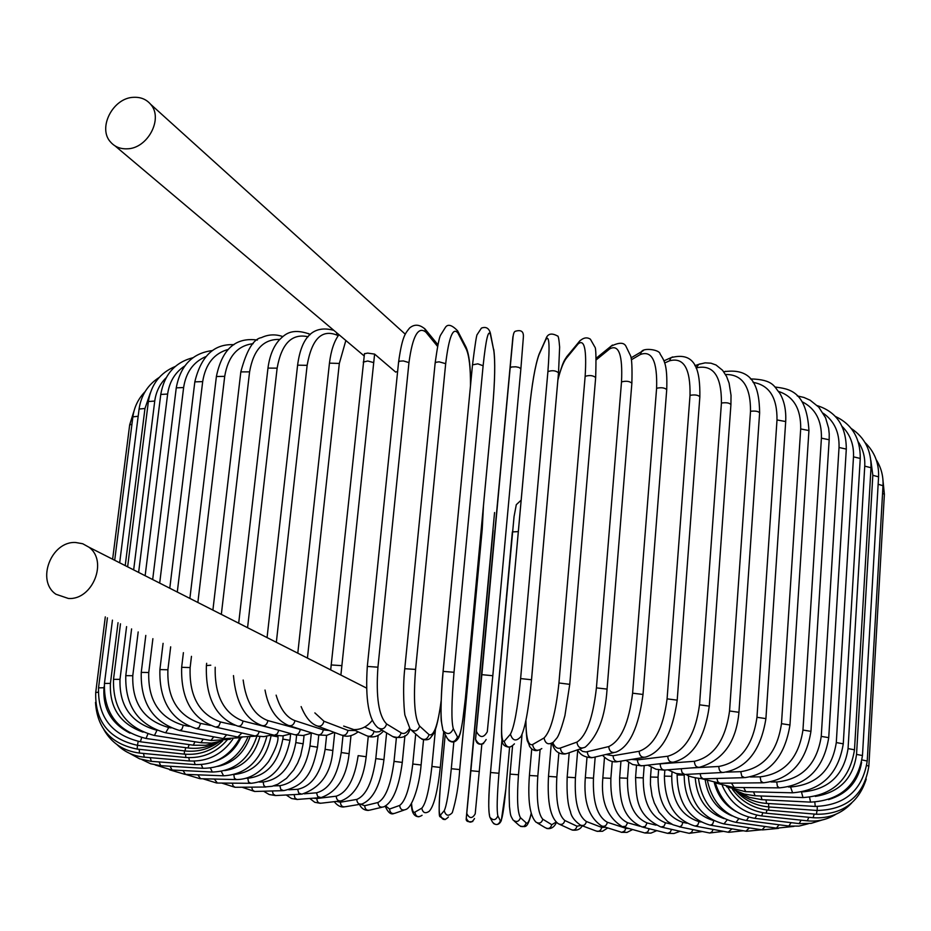 <?xml version="1.0" encoding="UTF-8"?>
<svg xmlns="http://www.w3.org/2000/svg" width="931" height="931" viewBox="0 0 931 931"><rect width="100%" height="100%" fill="white"/><g stroke="black" fill="none" stroke-linecap="round" stroke-linejoin="round"><path stroke-width="1.4" d="M397.618 371.457L395.652 372.074L374.611 354.106L340.897 674.987L339.78 674.498M68.382 598.47C92.6 600.344 108.31 560.916 88.911 547.184L82.731 543.751L75.69 542.505C51.193 540.888 35.867 580.944 55.988 594.269L68.382 598.47M343.679 726.087L353.885 729.613C361.251 729.695 367.373 726.599 372.26 720.338M364.44 353.745L367.664 353.105L374.611 354.106M133.773 97.313C112.895 97.615 97.185 128.327 110.801 142.303C114.967 146.889 120.378 149.053 127.047 148.82C147.715 148.739 163.681 118.412 150.578 104.237C146.33 99.314 140.732 97.01 133.773 97.313M559.752 824.4L570.68 829.416C573.88 830.801 575.986 829.73 576.987 826.193L581.153 825.425M548.685 776.582L548.499 776.373C547.149 802.347 550.454 818.163 558.437 823.795C561.684 825.203 563.825 824.11 564.838 820.514L576.987 826.193M551.292 743.66L548.499 776.373L556.831 776.978C555.574 800.544 558.251 815.056 564.838 820.514M558.879 752.76L556.831 776.978M540.073 749.955L537.815 775.989C536.337 799.473 538.013 813.892 542.82 819.233L551.78 824.691L556.179 822.073M529.518 775.488L537.815 775.989M531.729 748.873L529.425 775.325C527.633 800.136 529.797 815.731 535.942 822.131C539.317 823.982 541.609 823.027 542.82 819.233M537.292 822.934L544.996 827.543C548.324 829.37 550.593 828.427 551.78 824.691M522.047 734.466L518.486 774.755C516.786 798.17 517.45 812.484 520.464 817.686L526.201 822.899C527.784 824.051 529.436 820.909 531.159 813.473M510.095 774.138L518.486 774.755M512.527 746.29L510.048 774.033C509.723 780.772 508.629 783.099 509.466 806.455C510.63 817.139 510.619 815.288 513.016 819.978C516.461 822.538 518.951 821.77 520.464 817.686M514.156 820.991L518.881 825.157C522.279 827.682 524.723 826.926 526.201 822.899M502.018 739.226L498.958 773.265C497.026 796.633 496.665 810.843 497.876 815.893L500.413 820.839C501.96 821.189 503.776 810.517 505.87 788.801L509.571 747.267M509.583 747.267L505.87 788.801M489.531 815.172C488.24 810.121 488.566 795.912 490.509 772.555L512.353 531.915L518.311 531.613M521.151 500.168L516.298 504.683L514.052 516.589L490.497 772.497L498.958 773.265M490.497 772.497C488.391 796.063 488.17 810.959 489.846 817.185C493.162 820.816 495.839 820.386 497.876 815.893M490.218 817.86L492.511 822.12C495.769 825.692 498.411 825.262 500.413 820.839M494.559 512.55L466.303 817.721L494.559 512.55M481.827 744.358L475.206 813.857C472.32 818.803 469.527 818.745 466.838 813.659L466.85 813.054M493.127 530.344L470.877 770.717L479.325 771.543M470.877 770.74L466.291 818.314C468.933 823.318 471.68 823.376 474.519 818.512M466.303 817.721L466.291 818.314C465.663 821.235 467.828 822.294 472.785 821.503M481.327 528.447L482.235 529.169L459.728 769.506M445.123 819.594L439.979 816.72C438.699 816.359 438.92 804.978 440.642 782.564L445.216 734.571L440.642 782.622M440.654 782.54C438.745 804.256 438.687 815.091 440.468 815.067L444.227 810.726C446.543 806.013 448.905 792.013 451.302 768.703L453.828 741.937M451.302 768.703L459.728 769.576L482.235 529.169L483.48 505.486M444.227 810.726C445.879 815.963 448.567 816.603 452.303 812.658C456.143 800.09 458.622 785.729 459.728 769.576M440.468 815.067C442.097 820.223 444.739 820.851 448.416 816.976M411.537 803.348C412.014 810.028 413.12 812.972 414.842 812.169L421.79 808.178C425.898 803.674 429.261 789.756 431.891 766.457L435.487 729.113M431.891 766.457L440.223 767.447M421.79 808.178C422.79 812.821 425.234 813.88 429.133 811.355C433.893 806.327 437.605 791.664 440.293 767.377L443.691 731.743M414.842 812.169C415.82 816.743 418.228 817.779 422.069 815.288M385.667 805.943L389.53 809.051L399.655 805.443C405.532 801.137 409.908 787.323 412.77 764.014L415.703 734.024M412.77 764.014L421.103 764.979L423.547 739.808M399.655 805.443C400.283 809.633 402.471 810.924 406.219 809.33C412.584 806.525 419.381 785.613 421.103 764.979M389.53 809.051C390.147 813.182 392.3 814.45 396.001 812.879L403.81 810.168M360.704 804.256L364.673 805.734L377.939 802.522C385.574 798.437 390.939 784.717 394.034 761.383L396.35 738.132M394.034 761.383L402.285 762.408L404.927 735.665M377.939 802.522C378.358 806.397 380.325 807.829 383.851 806.816C392.812 802.382 398.957 787.579 402.285 762.408M364.673 805.734C365.08 809.551 367.023 810.959 370.503 809.958L381.815 807.293M336.498 801.416L340.397 802.219L356.759 799.426C366.127 795.574 372.481 781.959 375.798 758.59L378.137 735.443M375.798 758.59L383.944 759.649L386.621 732.93M356.759 799.426C357.05 803.092 358.842 804.605 362.136 803.965C373.54 799.066 380.802 784.298 383.944 759.649M340.397 802.219C340.676 805.827 342.445 807.317 345.704 806.677L360.437 804.244M313.526 798.204L316.831 798.519L336.242 796.18C347.31 792.572 354.618 779.061 358.156 755.635L366.186 756.728L368.257 736.421M336.242 796.18C336.44 799.706 338.081 801.277 341.165 800.869C355.002 795.481 363.346 780.772 366.186 756.728M316.831 798.519C317.017 801.998 318.646 803.534 321.695 803.139L339.734 801.032M304.262 793.817L316.505 792.805C329.237 789.441 337.476 776.023 341.235 752.539L343.004 735.618M292.369 794.667L296.919 794.434M341.235 752.539L349.113 753.679L350.987 735.63M316.505 792.805L317.715 796.599L321.02 797.599C337.162 791.955 346.53 777.315 349.113 753.679M294.103 794.667L294.941 797.983L297.082 799.45L319.81 797.692M288.796 789.779L297.664 789.302C312.013 786.206 321.172 772.881 325.128 749.327L326.606 735.385M325.128 749.327L332.856 750.491L334.729 732.581M297.664 789.302L298.735 793.061L301.795 794.178C320.59 787.859 330.947 773.289 332.856 750.491M272.329 790.966L273.19 794.085L275.564 795.551L300.771 794.236M273.563 785.88L279.859 785.694C295.755 782.866 305.799 769.634 309.965 745.999L311.326 733.291M309.965 745.999L317.494 747.197L318.786 735.141M279.859 785.694L280.801 789.441L283.618 790.652C308.417 785.205 313.281 767.272 317.494 747.197M251.684 787.149L252.534 790.07L254.663 791.478L282.733 790.675M259.26 782.052L263.194 782.005C280.592 779.468 291.461 766.329 295.825 742.589L296.628 735.187M295.825 742.589L303.157 743.799L304.065 735.42M263.194 782.005L263.752 785.298L265.393 786.904L272.189 786.264L277.88 784.205L286.504 778.339L293.707 769.96L297.617 763.164L300.62 755.681L303.157 743.799M232.296 783.157L233.111 785.95L235.008 787.289L265.824 787.021M246.133 778.246L247.809 778.258C266.615 776 278.299 762.955 282.838 739.098L283.199 735.827M282.838 739.098L289.948 740.343L290.623 734.059M247.809 778.258L248.507 781.982L250.823 783.32C271.433 781.272 284.467 766.946 289.948 740.343M214.316 779.049L217.389 783.029L250.171 783.308M234.379 774.464C254.268 772.183 266.499 759.219 271.096 735.571L271.119 735.315M271.096 735.571L277.962 736.828L278.066 735.839M233.797 774.627L234.414 778.258L236.451 779.573C248.74 779.468 259.458 773.452 268.617 761.523C275.273 750.118 278.381 741.891 277.962 736.828M197.849 774.836L200.572 778.723L235.892 779.561M224.662 770.589C242.607 767.889 254.372 756.566 259.947 736.63M221.275 771.38L223.58 775.802C245.784 774.557 260.214 761.395 266.871 736.305M183.07 770.554L185.42 774.371L223.103 775.779M217.761 766.411C233.111 763.129 243.782 753.493 249.776 737.515M210.418 768.017L212.326 772.032C234.205 771.38 249.054 759.463 256.875 736.293M170.105 766.248L172.072 770.007L211.942 772.008M215.375 761.232C226.885 757.182 235.357 749.408 240.792 737.922M201.317 764.595L202.818 768.284C223.498 768.25 238.417 758.067 247.588 737.736M159.108 761.942L160.667 765.666L202.504 768.273M194.079 761.139L195.161 764.595C214.852 765.003 229.713 756.205 239.744 738.19M150.194 757.659L151.357 761.36L194.916 764.584M188.795 757.671L189.447 760.988C207.66 761.779 222.113 754.517 232.785 739.226M143.525 753.435L144.247 757.147L189.284 760.976M185.572 754.25L185.793 757.485C202.353 758.544 216.108 752.76 227.048 740.145M139.231 749.304L139.499 753.051L185.7 757.485M184.513 750.886L184.28 754.133C199.059 755.355 211.861 750.933 222.66 740.867M137.404 745.312L137.206 749.094L184.257 754.133M129.665 424.943L131.946 424.187M98.186 692.198L95.707 692.548M185.7 747.651L184.978 750.945C197.628 752.236 209.044 749.176 219.204 741.774M138.172 741.425L137.474 745.324L184.978 750.945M132.877 416.855L138.172 416.273M104.167 686.368L103.993 687.753L98.535 687.858M103.993 687.753C102.654 708.503 111.324 723.643 130.014 733.163M189.179 744.614L187.969 747.954L140.511 741.786M141.652 737.631L140.395 741.763C111.673 734.978 97.72 716.986 98.546 687.788L107.414 617.835M139.091 409.023L144.968 408.5L125.219 565.606M150.217 393.161L144.968 408.5M118.039 622.699L110.417 683.389L104.447 683.447M110.417 683.389C109.369 707.746 120.25 723.992 143.048 732.138M194.998 741.774L193.264 745.196L146.237 738.504M147.889 733.942L146.039 738.469C117.492 731.335 103.632 712.971 104.458 683.377L112.442 620.139M148.378 401.529L154.744 401.063L133.657 569.9M166.114 377.788C159.783 384.049 156.001 391.811 154.744 401.063M126.581 626.61L119.994 679.362L113.512 679.362M119.994 679.362C119.215 706.07 131.236 722.956 156.082 730.009M203.202 739.167L200.921 742.694L154.744 735.525M156.955 730.358L154.453 735.478C126.337 728.03 112.698 709.294 113.524 679.281L120.483 623.817M160.76 394.453L167.638 394.046L145.143 575.73M184.757 365.976C175.121 372.295 169.419 381.652 167.638 394.046M138.184 631.94L132.772 675.72L125.778 675.662M132.772 675.72C132.004 703.254 144.002 720.524 168.755 727.518L171.164 727.926M213.769 736.828L210.918 740.482L166.044 732.872M168.755 727.518L165.66 732.813C138.242 725.086 124.952 706.012 125.79 675.58L131.597 628.914M176.262 387.866L183.628 387.54L159.69 583.109M205.565 356.713C193.252 362.136 185.932 372.412 183.628 387.54M152.893 638.678L148.751 672.508L141.256 672.38M148.751 672.508C147.913 700.403 159.434 717.987 183.314 725.249L189.249 726.366M226.687 734.768L223.242 738.586L180.137 730.602M183.314 725.249L181.882 729.345L179.648 730.509C153.208 722.572 140.406 703.173 141.256 672.298L145.795 635.419M194.835 381.861L202.679 381.617L177.286 592.035M228.374 349.381C214.083 353.291 205.518 364.033 202.679 381.617M170.676 646.824L167.906 669.773L159.899 669.587M167.906 669.773C166.975 698.017 177.879 715.892 200.619 723.399L210.418 725.412M241.897 732.988L237.824 737.038L196.976 728.729M200.619 723.399L198.99 727.53L196.371 728.601C171.176 720.501 159.026 700.799 159.911 669.494L163.088 643.344M216.388 376.508L224.708 376.357L197.861 602.485M253.139 343.667C237.533 345.564 228.06 356.457 224.708 376.357M191.472 656.343L190.133 667.574L181.65 667.306M190.133 667.574C189.086 696.144 199.234 714.286 220.577 721.99L234.961 725.249M259.33 731.498L257.794 734.734L255.397 736.014L216.481 727.286M220.577 721.99L218.762 726.168L215.736 727.123C192.089 718.918 180.73 698.948 181.661 667.213L183.407 652.654M240.826 371.9L249.589 371.853L221.334 614.39M279.766 339.443C263.508 338.872 253.453 349.672 249.589 371.853M210.778 665.2L206.391 665.584M215.201 667.224C214.514 695.538 223.801 713.483 243.072 721.048L271.747 728.275M278.846 730.265L277.24 733.861L274.401 735.246L238.534 726.308M243.072 721.048C242.188 724.958 240.373 726.645 237.649 726.087C215.806 717.848 205.39 697.656 206.403 665.502L206.659 663.303M267.965 368.094L277.135 368.152L247.565 627.703M308.161 336.754C291.869 333.135 281.523 343.609 277.135 368.152M309.953 334.799L308.312 333.507M243.166 680.037C246.028 701.974 254.291 715.497 267.942 720.594L303.948 730.428M300.224 729.764C299.282 733.721 297.292 735.339 294.266 734.594L262.961 725.819M267.942 720.594C266.976 724.621 264.963 726.261 261.914 725.517C245.33 719.454 235.846 702.812 233.472 675.592M297.594 365.161L307.137 365.336L276.332 642.309M338.162 335.8L336.929 335.09C321.707 328.992 311.78 339.07 307.137 365.336M336.929 335.09L336.615 332.704M276.135 695.143C280.243 709.038 286.539 717.545 294.987 720.664L323.36 729.892L329.271 730.521M323.36 729.892C322.312 733.965 320.136 735.525 316.808 734.559L289.576 725.819M294.987 720.664C293.928 724.807 291.717 726.401 288.354 725.424C276.158 719.954 268.372 708.165 265.021 690.046M329.446 363.148L339.326 363.439L307.428 658.077M345.843 340.49L339.326 363.439M314.864 712.89L323.976 721.246L348.043 730.439L355.258 730.521M348.043 730.439C346.891 734.675 344.505 736.153 340.886 734.896L318.123 726.32M323.976 721.246C322.789 725.552 320.369 727.064 316.703 725.784C310.582 723.41 305.391 717.021 301.132 706.594M364.661 727.03L375.763 731.987L379.196 731.743L382.036 730.183M374.064 731.429C372.749 735.862 370.142 737.247 366.255 735.571L353.198 729.578M363.23 362.101L367.722 360.995L373.378 362.52M341.526 665.63L331.11 664.943M398.584 362.054L399.748 361.17L403.356 360.937L408.965 362.59L377.939 667.19L367.303 666.433M437.535 346.367L426.002 332.274C418.275 325.792 412.596 335.893 408.965 362.59M426.002 332.274L424.629 328.492M377.939 667.19C375.833 697.156 378.731 716.079 386.621 723.969L401.168 732.837C403.961 734.431 406.754 732.965 409.547 728.438M401.168 732.837C399.608 737.561 396.769 738.783 392.638 736.514C402.25 739.121 408.046 736.619 410.012 728.985M386.621 723.969C385.027 728.787 382.129 730.044 377.928 727.728C368.676 719.861 365.138 699.402 367.314 666.34L398.608 361.903C402.343 335.463 405.52 333.298 409.617 327.98C414.528 323.895 419.765 324.337 425.304 329.318L437.884 344.703M435.219 363.265L435.766 362.31L439.118 361.833L445.681 363.672L415.587 669.412L404.869 668.726M470.492 385.771C470.586 367.873 469.189 355.712 466.315 349.265L457.971 333.135C453.025 326.688 448.928 336.871 445.681 363.672M457.971 333.135L457.61 330.808C451.884 324.907 447.823 323.767 445.425 327.363L440.514 335.241C439.211 337.522 437.43 346.728 435.161 362.869L404.776 668.481C402.308 689.929 404.473 715.427 405.09 715.578L410.117 729.089C414.481 732.313 417.658 731.324 419.637 726.11L429.075 734.675C433.916 736.572 437.954 725.191 441.178 700.554M415.587 669.412C413.259 699.472 414.609 718.371 419.637 726.11M466.315 349.265L465.686 346.448M429.075 734.675C427.131 739.784 424.024 740.762 419.741 737.596L411.572 730.37M443.133 671.216L472.506 364.847L477.824 363.846L483.119 365.755L454.025 672.275L443.121 671.402C440.549 701.497 440.375 720.315 442.574 727.844M454.025 672.275C451.465 702.381 451.232 721.199 453.316 728.729L457.493 736.91C459.984 738.318 462.626 725.319 465.43 697.913L492.604 407.929C494.908 380.907 495.304 361.868 493.826 350.812L490.532 334.904C488.438 328.596 485.97 338.884 483.119 365.755M490.532 334.904L490.451 333.461C489.078 328.201 486.075 326.409 481.432 328.084L477.231 334.485C476.625 334.38 475.054 344.505 472.506 364.847L443.109 671.263C441.073 690.29 440.677 715.648 441.247 720.792L442.97 730.428C447.217 735.048 450.674 734.489 453.316 728.729M493.826 350.812L490.451 333.461M457.493 736.91C454.91 742.554 451.535 743.101 447.369 738.574L443.435 731.289M510.211 367.873L511.585 366.977L515.821 366.802L519.044 367.454L520.871 368.839L492.813 675.731L481.862 674.661L512.923 336.626L475.59 738.527L512.865 338.884C513.179 334.392 513.947 331.867 515.146 331.331C521.104 329.481 523.839 331.436 523.35 337.208M523.338 337.569L520.871 368.839M492.813 675.731L487.285 731.813C483.561 738.155 479.954 738.074 476.474 731.568L476.486 730.788M486.145 739.528C482.502 745.743 478.976 745.661 475.566 739.284L475.59 738.527M546.834 337.173L538.944 354.897C535.15 365.487 531.904 384.282 529.204 411.281L502.996 701.485C500.785 728.961 501.192 742.251 504.218 741.367L510.432 734.175C514.203 727.204 517.601 708.666 520.615 678.571L547.905 371.644C552.095 370.131 555.632 370.503 558.519 372.772L531.52 679.56M547.905 371.644C549.965 344.668 549.22 334.089 545.671 339.896M531.496 679.77L520.615 678.571M539.759 352.663L538.944 354.897M502.984 701.648L529.169 411.362C531.88 384.212 535.174 365.173 539.061 354.222L545.787 339.198C547.486 333.717 551.396 332.646 557.494 335.986C558.286 335.439 558.996 339.14 559.636 347.088L558.53 372.644M514.412 743.834C509.734 748.768 506.324 747.954 504.218 741.367M531.531 679.7C528.54 710.027 524.979 729.02 520.86 736.689C516.077 741.739 512.597 740.901 510.432 734.175M525.91 720.443C526.015 737.957 528.238 745.987 532.567 744.556L544.041 737.969C550.745 731.335 555.726 713.006 558.949 682.982L585.145 376.345C589.591 374.995 593.094 375.414 595.665 377.567C596.236 357.981 595.991 347.833 594.897 347.112L590.382 339.187C586.623 336.731 582.666 337.778 578.512 342.329L578.046 344.005L566.292 358.33C563.406 362.043 560.602 369.304 557.867 380.116M580.188 340.455L566.735 356.689L566.292 358.33M585.145 376.345C586.798 349.358 584.435 338.57 578.046 344.005M569.632 684.32L558.949 682.982M568.061 355.083L566.735 356.689C564.547 360.611 563.592 359.238 557.937 379.429M541.795 748.571C536.943 751.724 533.87 750.386 532.567 744.556M595.665 377.567L569.772 684.169L564.919 715.59C560.101 733.756 557.471 737.166 557.064 737.794L553.456 742.077C548.51 745.289 545.368 743.916 544.041 737.969M552.839 742.717C554.829 747.244 557.332 749.024 560.346 748.035L576.917 742.112C586.483 735.874 592.989 717.789 596.422 687.881L621.512 381.908C626.132 380.732 629.589 381.175 631.87 383.223C632.265 368.024 631.846 358.912 630.613 355.898L625.935 346.227C623.875 342.201 618.766 342.282 610.585 346.495L609.689 348.904L596.282 359.797M612.458 345.052L596.236 358.191M621.512 381.908C622.769 354.932 618.836 343.923 609.689 348.904M631.87 383.223L607.07 689.103L596.422 687.881M582.224 748.187L568.527 752.946C563.918 754.913 561.195 753.272 560.346 748.035M607.07 689.103C605.255 716.695 597.981 736.049 585.25 747.139C580.56 749.141 577.779 747.465 576.917 742.112M579.501 749.129L582.608 751.398L586.065 751.969L608.711 746.581C621.012 740.75 628.972 722.945 632.603 693.188L656.599 388.274C661.347 387.261 664.722 387.727 666.724 389.67C667.539 364.324 664.234 360.658 660.126 354.036C659.695 349.486 643.426 347.589 641.564 351.639L640.272 354.536L631.393 359.773M643.368 350.603L631.055 357.865M656.599 388.274C657.472 361.321 652.026 350.079 640.272 354.536M666.724 389.67L643.018 694.456L632.603 693.188M613.599 752.667L594.513 757.171C590.266 758.404 587.845 756.6 587.263 751.771M643.018 694.456C638.608 727.367 629.635 746.569 616.101 752.085C611.772 753.342 609.316 751.503 608.711 746.581M605.848 754.494L613.04 755.739L639.097 751.294C653.958 745.906 663.279 728.426 667.085 698.855L690.022 395.349C694.829 394.5 698.11 394.988 699.856 396.815C700.182 371.399 696.237 351.022 671.065 357.632L669.447 360.832L664.676 362.985M672.694 356.91L663.943 360.844M690.022 395.349C690.534 368.467 683.68 356.957 669.447 360.832M699.856 396.815L677.209 700.159L667.085 698.855M643.624 757.403L619.499 761.395C615.624 762.163 613.471 760.278 613.04 755.739M677.209 700.159C672.473 733.069 661.953 752.039 645.66 757.066C641.715 757.846 639.527 755.925 639.097 751.294M631.509 759.405L637.432 759.882L667.748 756.228C684.972 751.294 695.562 734.152 699.507 704.814L721.432 403.053C726.238 402.355 729.404 402.867 730.928 404.578L731.033 395.349L729.089 383.118L726.587 376.496L722.584 370.305L716.032 364.999L710.981 363.195L705.128 362.857L698.762 364.347L696.074 368.024M700.182 363.846L694.898 365.697M721.432 403.053C721.606 376.252 713.449 364.475 696.947 367.722M730.928 404.578L709.282 706.129L699.507 704.814M671.926 762.326L643.181 765.678C639.667 766.132 637.747 764.2 637.432 759.882M709.282 706.129C704.755 738.33 692.85 756.996 673.578 762.128C670.017 762.594 668.074 760.627 667.748 756.228M656.564 764.118L694.398 761.302C713.763 756.833 725.482 740.064 729.555 710.981L750.514 411.293C755.274 410.734 758.323 411.258 759.626 412.852C759.289 386.249 752.574 367.733 724.399 371.655L723.911 371.993M725.621 371.318L723.783 371.818M750.514 411.293C750.677 386.516 742.344 374.25 725.528 374.495M759.626 412.852L738.946 712.308L729.555 710.981M698.203 767.377L665.304 770.018C662.127 770.263 660.428 768.308 660.207 764.153M738.946 712.308C736.235 741.96 723.108 760.29 699.542 767.272C696.353 767.528 694.642 765.538 694.398 761.302M690.36 768.005L718.802 766.469C740.064 762.477 752.783 746.092 756.961 717.289L777.001 419.951L785.694 421.545C786.241 410.059 784.216 400.528 779.596 392.952C774.045 386.842 773.836 379.511 750.456 378.917M777.001 419.951C777.257 397.584 769.285 385.062 753.086 382.385M785.694 421.545L765.91 718.616L756.961 717.289M722.212 772.521L684.657 774.476L682.086 772.614L681.131 768.75M765.91 718.616C760.802 750.642 746.604 768.587 723.306 772.462C720.478 772.567 718.976 770.565 718.802 766.469M726.285 772.113L740.762 771.671C763.653 768.156 777.222 752.155 781.481 723.678L800.695 428.935L808.934 430.553C806.56 390.147 788.452 388.879 774.953 386.993M800.695 428.935C801.032 408.895 793.678 396.42 778.653 391.486M808.934 430.553L789.965 724.993L781.481 723.678M743.753 777.676L703.173 778.84L701.008 777.152L700.077 773.661M789.965 724.993C784.868 756.612 769.751 774.161 744.625 777.653L741.798 776.175L740.762 771.671M750.339 776.954L760.115 776.861C784.356 773.812 798.635 758.206 802.953 730.055L821.41 438.152L829.172 439.769L829.218 433.881L828.613 428.19L825.564 417.763L818.791 407.173L810.179 400.237L803.988 397.467L797.262 395.908M821.41 438.152C821.829 420.498 815.393 408.36 802.08 401.738M829.172 439.769L810.948 731.359L802.953 730.055M762.664 782.808L719.861 783.215L717.743 781.644L716.893 778.432M810.948 731.359C805.885 762.547 790.023 779.701 763.362 782.808L760.953 781.284L760.115 776.861M770.949 781.935L776.733 781.982C802.068 779.375 816.906 764.176 821.247 736.386L839.029 447.485L846.302 449.103C846.221 426.305 836.573 411.839 817.348 405.672M839.029 447.485C839.518 432.391 834.269 420.987 823.283 413.283M846.302 449.103L828.73 737.655L821.247 736.386M778.828 787.859L734.163 787.475L731.463 783.076M828.73 737.655C823.737 768.412 807.293 785.159 779.387 787.87L777.397 786.323L776.733 781.982M788.394 786.939L790.547 786.986C816.696 784.821 831.942 770.018 836.294 742.577L853.494 456.842L860.256 458.448C860.442 438.326 852.121 424.315 835.293 416.39M853.494 456.842C853.995 444.587 850.212 434.463 842.124 426.456M860.256 458.448L843.265 743.822L836.294 742.577M792.188 792.793L745.824 791.687L743.694 787.556M843.265 743.822C838.342 774.15 821.456 790.477 792.607 792.805L790.547 786.986M802.778 791.862C828.846 789.488 843.94 775.069 848.06 748.594L864.748 466.14L871.009 467.723C871.404 450.604 864.794 437.512 851.167 428.435M864.748 466.14C865.202 457.144 863.037 449.056 858.266 441.864M871.009 467.723L854.495 749.804L848.06 748.594M802.685 797.553L755.111 795.772L753.528 791.874M854.495 749.804C849.666 779.713 832.5 795.633 802.988 797.564L801.486 792.106M815.288 796.401C839.39 792.514 853.145 778.502 856.543 754.389L872.824 475.299L878.573 476.847C879.085 463.219 874.546 451.768 864.969 442.493M872.824 475.299L870.869 460.438M878.573 476.847L862.467 755.553L856.543 754.389M810.319 802.115L762 799.682L760.964 795.993M862.467 755.553C857.73 785.054 840.414 800.567 810.529 802.126L809.574 797.343M878.142 484.236L883.007 485.726C883.472 476.276 881.192 467.583 876.176 459.635M828.497 799.648C847.385 793.899 858.417 781.435 861.617 762.256M883.007 485.726L867.227 761.034L862.013 759.929M815.137 806.444L766.516 803.406L765.98 799.88M867.227 761.034C862.56 790.128 845.243 805.257 815.253 806.444L814.811 802.15M882.576 493.255L884.38 494.314L883.007 480.71M884.38 494.314L868.844 766.19L866.761 765.445M817.267 806.525L817.197 810.494L768.669 806.921L768.622 803.546M732.441 789.313C741.309 801.568 753.342 808.515 768.517 810.179L768.936 806.933M768.552 810.191L816.464 814.253L817.022 810.482M727.879 787.428C736.34 802.394 749.094 810.982 766.132 813.194L767.004 810.028M766.236 813.205L813.135 817.709L814.16 814.055M722.328 785.694C730.02 803.069 743.101 813.147 761.593 815.928L762.908 812.763M761.767 815.94L807.34 820.828L808.795 817.29M715.345 782.936C721.746 803.057 734.966 814.869 754.994 818.372L756.763 815.137M755.239 818.407L799.194 823.609L801.079 820.153M714.31 782.808C717.626 795.749 724.888 805.338 736.13 811.576M707.548 781.179C712.669 803.29 725.633 816.406 746.453 820.525L748.675 817.139M746.767 820.572L788.825 826.041L791.117 822.655M705.267 780.306C708.107 797.809 717.079 809.679 732.185 815.94M698.494 778.572C701.927 802.894 714.449 817.499 736.06 822.376L738.749 818.745M736.444 822.434L776.396 828.113L779.084 824.773M695.236 778.002C697.028 799.031 706.676 812.577 724.19 818.64M688.405 775.604C689.894 802.08 701.741 818.186 723.969 823.923L727.111 819.943M724.411 823.993L762.047 829.835L765.119 826.507M684.238 774.464L684.192 775.069C684.401 799.426 694.177 814.59 713.53 820.548M677.198 773.754L677.116 774.964L684.192 775.069M677.116 774.964C677.617 802.289 688.672 819.024 710.272 825.157L712.576 824.214L713.868 820.711M710.795 825.238L745.917 831.197L749.362 827.868M672.042 772.043L671.728 776.291C671.821 800.707 680.933 815.824 699.076 821.642L700.95 822.003M664.862 770.112L664.408 776.128L671.728 776.291M664.408 776.128C664.815 803.36 675.056 820.013 695.12 826.076L697.691 825.18L699.076 821.642M695.713 826.181L728.182 832.209L731.987 828.834M658.613 769.821L658.042 777.234C657.984 801.498 666.27 816.545 682.923 822.376L687.043 823.225M651.258 767.33L650.525 777.001L658.042 777.234M650.525 777.001L650.42 784.6L652.061 795.865L654.295 802.941L659.16 812.332L667.55 821.421L672.997 824.761L679.839 826.786L681.76 825.506L682.923 822.376M679.304 826.821L709.678 833.001L711.819 832.011L713.134 829.416M644.217 765.55L643.263 777.897C643.03 802.01 650.455 816.976 665.549 822.806L671.984 824.261M636.49 765.619L635.559 777.594L643.263 777.897M635.559 777.594C636.42 797.46 635.792 815.125 660.917 826.984L663.931 826.286L665.549 822.806M661.673 827.159L689.219 833.326L691.582 832.326L692.955 829.602M628.739 762.501L627.506 778.269C627.075 802.243 633.604 817.139 647.08 822.923L656.029 825.18M620.954 761.151L619.627 777.909L627.506 778.269M619.627 777.909C619.65 798.728 621.733 817.755 642.122 826.984L645.346 826.402L647.08 822.923M642.972 827.193L667.585 833.326L670.192 832.279L671.588 829.381M645.439 827.81L651.095 829.218M612.226 761.407L610.864 778.351C610.247 802.219 615.845 817.011 627.645 822.748L639.993 826.263M604.498 757.322L602.834 777.932L610.864 778.351M602.834 777.932C600.704 801.114 607.21 817.36 622.362 826.658L625.795 826.228L627.645 822.748M623.328 826.926L644.892 832.977L647.755 831.93L649.175 828.869M595.188 757.008L593.466 778.165C592.64 801.917 597.283 816.627 607.384 822.282L625.818 828.287L629.205 828.578M586.984 757.403L585.32 777.688L593.466 778.165M585.32 777.688C583.434 801.463 588.916 817.581 601.752 826.03C604.708 826.891 606.581 825.646 607.384 822.282M602.834 826.379L621.792 832.349L624.713 830.964L625.818 828.287M591.976 757.741C584.482 757.334 579.745 754.657 577.755 749.734L575.416 777.711C574.38 801.358 578.046 815.963 586.402 821.538L601.717 827.391L605.72 827.31M569.213 752.702L567.165 777.164L575.416 777.711M567.165 777.164C566.63 793.352 567.724 804.803 570.447 811.541C571.192 816.336 574.508 820.851 580.409 825.087C583.516 826.169 585.506 824.994 586.402 821.538M581.607 825.541L595.805 830.883C598.866 831.953 600.844 830.801 601.717 827.391M582.247 825.774C580.397 829.323 577.022 830.743 572.123 830.045M546.637 828.427C550.896 829.323 554.189 827.31 556.505 822.387M520.604 826.449C524.223 825.425 527.004 831.29 531.205 813.636M493.442 823.47C496.84 825.46 499.447 824.529 501.285 820.665L505.87 788.848M419.02 816.778C413.934 816.72 411.409 812.298 411.444 803.523M393.476 813.706C390.531 814.613 387.773 812.111 385.213 806.199M368.455 810.424C364.358 810.412 361.356 808.399 359.459 804.407M344.016 806.956C340.537 807.305 337.29 805.548 334.276 801.672M320.287 803.302L314.759 802.289L309.825 798.495M297.373 799.496L291.531 798.507L286.213 794.981M275.436 795.54L269.199 794.527L263.578 791.21M254.594 791.466L242.048 787.23M234.973 787.289L221.753 783.064M216.737 783.029L202.842 778.77M200.002 778.7L185.467 774.371M184.932 774.348L169.628 769.821M171.665 769.984L155.174 764.956M160.341 765.643L150.682 763.781L141.919 759.603M151.101 761.349L139.638 758.835L129.467 753.284M144.072 757.136C133.47 756.077 124.451 751.911 117.015 744.625M139.382 753.039C123.544 751.026 111.72 743.252 103.923 729.729M137.16 749.083C111.033 743.985 97.15 728.403 95.497 702.346M112.628 559.217L129.677 424.827L134.18 410.42M105.308 616.869L95.718 692.478C94.892 721.292 108.811 738.911 137.474 745.324M114.699 560.276L132.889 416.739C134.227 407.01 138.3 398.654 145.096 391.648M217.412 742.205C208.335 747.279 198.571 749.199 188.097 747.965M119.68 562.801L139.103 408.895C141.151 395.221 147.878 384.712 159.271 377.392M217.354 742.216L205.67 745.3L193.485 745.219M127.628 566.839L148.39 401.401C151.159 384.41 160.132 372.761 175.307 366.442M221.985 740.936L211.768 743.078L201.224 742.74M138.626 572.414L160.784 394.313C164.275 374.518 175.016 362.31 193.008 357.702M230.329 739.284L211.314 740.552M152.672 579.548L176.273 387.727C180.486 365.429 192.566 353.035 212.501 350.556M241.769 737.643L223.743 738.679M169.779 588.229L194.847 381.71C201.143 355.979 214.177 343.644 233.937 344.703M255.978 736.13L238.452 737.154M189.877 598.424L216.411 376.368C223.661 341.584 242.304 338.069 257.387 340.036M272.632 734.815L263.845 736.63L255.362 736.002M212.896 610.108L240.85 371.748C246.634 350.265 253.476 338.896 261.39 337.639C268.314 334.369 275.471 334.02 282.849 336.591M291.333 733.779L282.698 735.874L274.366 735.246M238.685 623.188L267.988 367.943C269.664 355.712 273.493 346.32 279.463 339.768C284.49 334.974 290.763 327.642 309.139 333.915L310.267 334.473M311.932 732.988L303.18 735.525L295.325 734.885M267.057 637.595L297.617 365.01C301.458 336.405 313.514 324.849 333.81 330.33M334.264 732.394L326.746 735.362L318.053 734.955M297.792 653.19L329.469 362.997C331.017 350.533 334.182 341.095 338.965 334.683M358.167 731.859C352.512 736.002 347.24 737.189 342.364 735.432M366.477 688.044L88.911 547.184M383.467 731.044C378.917 736.212 373.75 737.969 367.978 736.328M364.068 355.851L115.118 145.946M405.288 334.206L150.578 104.237M330.691 669.889L364.475 353.605M379.615 728.74L392.638 736.514M470.586 384.829C470.644 366.511 469.096 353.896 465.966 346.984L457.61 330.808M441.143 701.613C436.057 735.688 433.031 733.57 430.832 737.445C429.179 739.842 426.189 740.424 421.848 739.191M493.744 349.393C495.362 361.03 494.978 380.57 492.615 407.999M465.442 697.959L492.604 408.115M465.442 698.029L462.684 720.85C459.856 736.596 460.566 732.022 458.89 737.305C455.934 742.391 452.454 743.357 448.463 740.192M483.62 743.543C479.151 745.172 476.463 743.753 475.566 739.284L481.862 674.661M558.519 372.772L531.543 679.63M502.973 701.532C501.355 724.644 501.087 737.503 502.146 740.11C502.088 744.544 504.683 746.906 509.955 747.197M525.782 721.083C526.865 747.29 527.202 737.736 529.518 746.231C531.752 749.758 534.522 751.166 537.804 750.444M552.153 743.229C554.166 750.863 558.553 754.436 565.315 753.97M602.508 755.285C607.326 760.324 612.319 762.466 617.474 761.721M625.935 760.324L632.649 764.537L641.54 765.864M647.801 765.131L655.983 769.227L663.966 770.123M667.899 769.809L676.034 773.463L684.541 774.452M686.089 774.383C688.265 776.407 693.932 777.897 703.091 778.816M702.16 778.828L719.477 783.18M715.718 782.983L733.605 787.475M726.494 786.742L745.382 791.676M734.117 789.86L744.044 794.027L754.785 795.761M738.05 791.85L749.327 797.332L761.779 799.671M737.724 791.699C745.906 798.682 755.472 802.58 766.388 803.406M735.699 790.722C744.497 800.311 755.472 805.711 768.622 806.909M817.197 810.494C847.047 809.667 864.259 794.899 868.844 766.19M816.464 814.253C842.078 814.485 858.673 802.755 866.249 779.049M813.263 817.721C828.648 818.768 841.461 813.845 851.737 802.941M807.538 820.839C817.93 821.817 827.438 819.594 836.038 814.183M799.45 823.632L811.087 823.376L822.073 820.013M789.151 826.076L798.984 826.1L808.387 823.726M776.791 828.171L794.015 826.391M762.501 829.905L778.502 828.369M746.453 831.29L761.674 829.777M728.775 832.314L743.334 830.755M709.643 832.989L723.515 831.336M689.184 833.326L702.393 831.523M667.562 833.326L673.928 833.513L680.096 831.29M644.915 832.989L650.92 833.117L656.797 830.638M621.373 832.326L627.005 832.395L632.626 829.544M597.074 831.336L602.497 831.29L607.734 827.95"/></g></svg>
